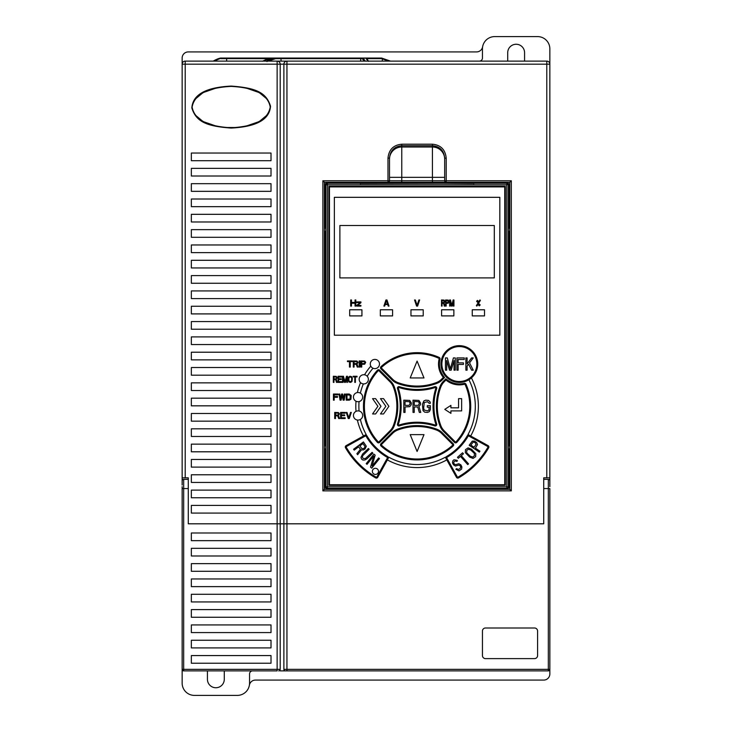 <?xml version="1.0" encoding="UTF-8"?>
<svg xmlns="http://www.w3.org/2000/svg" width="732" height="732" viewBox="0 0 732 732"><rect width="100%" height="100%" fill="white"/><g stroke="black" fill="none" stroke-linecap="round" stroke-linejoin="round"><path stroke-width="1.1" d="M252.622 670.887A3.065 3.065 0 0 0 249.557 673.952L249.557 683.139A12.261 12.261 0 0 1 237.305 695.4L194.41 695.4A12.261 12.261 0 0 1 182.149 683.139L182.149 669.35A1.528 1.528 0 0 0 183.677 670.887L183.677 669.35L280.2 669.35L280.2 523.81L543.72 523.81L286.944 523.81L286.944 669.35L548.323 669.35L548.323 488.564L549.851 488.564L549.851 669.35L548.323 669.35L548.323 670.887A1.528 1.528 0 0 0 549.851 669.35L549.851 673.952A6.131 6.131 0 0 1 543.72 680.083L255.431 680.083A6.131 6.131 0 0 0 249.392 685.189M277.803 61.186L277.135 61.113L277.135 64.178L280.2 64.178A3.065 3.065 0 0 0 277.135 61.113L185.214 61.113A3.065 3.065 0 0 0 182.149 64.178L182.149 58.048A6.131 6.131 0 0 1 188.28 51.917L476.569 51.917A6.131 6.131 0 0 0 482.608 46.811M479.378 61.113A3.065 3.065 0 0 0 482.443 58.048L482.443 48.861A12.261 12.261 0 0 1 494.695 36.6L537.59 36.6A12.261 12.261 0 0 1 549.851 48.861L549.851 64.178L286.944 64.178L286.944 61.113A3.065 3.065 0 0 0 283.879 64.178L283.879 669.35A1.528 1.528 0 0 0 285.416 670.887L280.2 670.887M224.248 670.887A8.427 8.427 0 0 1 224.285 671.656L224.285 679.314A8.427 8.427 0 0 1 215.858 687.741A8.427 8.427 0 0 1 207.43 679.314L207.43 671.656A8.427 8.427 0 0 1 207.467 670.887M507.752 61.113A8.427 8.427 0 0 1 507.715 60.344L507.715 52.686A8.427 8.427 0 0 1 516.142 44.259A8.427 8.427 0 0 1 524.569 52.686L524.569 60.344A8.427 8.427 0 0 1 524.533 61.113M504.293 61.113L502.536 61.113M531.697 61.113L530.773 61.113M529.446 61.113L526.015 61.113M539.136 61.113L531.825 61.113M267.006 61.616L266.512 61.113C270.785 59.018 273.686 58.002 275.214 58.048L365.579 58.048L368.214 61.113M262.815 61.113C266.311 59.301 269.193 58.276 271.471 58.048L275.214 58.048L275.58 58.661L267.994 61.113M365.305 61.113L362.871 58.048L362.276 58.661L364.28 61.113M288.426 58.048L271.471 58.048L271.133 58.661M293.569 58.048L302.609 58.048M213.982 61.113L221.357 58.048L290.906 58.048M227.341 58.048L224.395 58.048M287.511 58.048L286.468 58.048M290.092 58.048L291.363 58.048M375.589 58.048L371.975 58.048M373.768 58.048L377.172 58.048M354.288 58.048L381.692 58.048L382.305 58.661L366.75 58.661M362.386 58.048L364.225 58.048M264.517 58.048L260.574 58.048M251.872 58.048L247.8 58.048M360.574 61.113L360.83 58.048L368.443 58.048M285.169 58.048L280.768 58.048M245.165 58.048L229.729 58.048M281.07 61.113L280.942 58.048M226.645 61.113L226.645 58.661L227.259 58.048L224.376 58.048M388.948 61.113L382.305 58.899M390.467 61.113L382.122 58.231L390.495 61.113M364.088 58.661L363.392 58.048M366.156 58.661L365.579 58.048L366.156 58.661M221.357 58.048C219.527 58.057 216.818 59.082 213.213 61.113C217.294 58.926 220.012 57.901 221.348 58.048M182.149 485.042L182.149 64.178L185.214 64.178L185.214 477.84L182.149 477.84M185.214 477.84L188.28 477.84L188.28 523.81L277.135 523.81L188.28 523.81L188.28 488.564L183.677 488.564L183.677 669.35L182.149 669.35L182.149 486.67M280.2 523.81L277.135 523.81L280.2 523.81L280.2 64.178L286.944 64.178L286.944 523.81L280.2 523.81M543.72 479.378L548.323 479.378A1.528 1.528 0 0 1 549.851 480.906A1.528 1.528 0 0 0 548.323 479.378L548.323 488.564L543.72 488.564L543.72 523.81L543.72 477.84L549.851 477.84L549.851 486.67M509.783 182.305L509.783 489.333L324.404 489.333L324.404 182.305L387.987 182.305A1.528 1.528 0 0 0 389.516 180.767L387.987 180.767L387.987 158.121C388.848 149.63 393.441 144.991 401.777 144.204L432.42 144.204C440.755 144.991 445.349 149.63 446.209 158.121L444.672 158.121L444.672 180.767A1.528 1.528 0 0 0 446.209 182.305L509.783 182.305L511.32 180.767L511.32 490.87L322.876 490.87L322.876 180.767L387.987 180.767L387.987 182.305L446.209 182.305L446.209 180.767L511.32 180.767M231.175 86.083C255.413 87.822 266.201 92.214 270.52 106.195C269.596 119.545 256.484 126.828 231.175 128.063C206.936 126.334 196.149 121.933 191.839 107.961C192.754 94.611 205.866 87.318 231.175 86.083L231.175 86.394C254.901 87.62 267.93 94.51 270.245 107.073C267.93 119.636 254.901 126.535 231.175 127.761C207.449 126.535 194.428 119.636 192.104 107.073C194.428 94.51 207.449 87.62 231.175 86.394L225.246 86.632M191.345 153.043L191.345 160.701L271.014 160.701L271.014 153.043L191.345 153.043M191.345 168.36L191.345 176.019L271.014 176.019L271.014 168.36L191.345 168.36M191.345 183.677L191.345 191.345L271.014 191.345L271.014 183.677L191.345 183.677M191.345 199.003L191.345 206.662L271.014 206.662L271.014 199.003L191.345 199.003M191.345 214.32L191.345 221.979L271.014 221.979L271.014 214.32L191.345 214.32M191.345 229.647L191.345 237.305L271.014 237.305L271.014 229.647L191.345 229.647M191.345 244.964L191.345 252.622L271.014 252.622L271.014 244.964L191.345 244.964M191.345 260.29L191.345 267.949L271.014 267.949L271.014 260.29L191.345 260.29M191.345 275.607L191.345 283.266L271.014 283.266L271.014 275.607L191.345 275.607M191.345 290.924L191.345 298.592L271.014 298.592L271.014 290.924L191.345 290.924M191.345 306.25L191.345 313.909L271.014 313.909L271.014 306.25L191.345 306.25M191.345 321.568L191.345 329.226L271.014 329.226L271.014 321.568L191.345 321.568M191.345 336.894L191.345 344.552L271.014 344.552L271.014 336.894L191.345 336.894M191.345 352.211L191.345 359.87L271.014 359.87L271.014 352.211L191.345 352.211M191.345 367.528L191.345 375.196L271.014 375.196L271.014 367.528L191.345 367.528M191.345 382.854L191.345 390.513L271.014 390.513L271.014 382.854L191.345 382.854M191.345 398.171L191.345 405.83L271.014 405.83L271.014 398.171L191.345 398.171M191.345 413.498L191.345 421.156L271.014 421.156L271.014 413.498L191.345 413.498M191.345 428.815L191.345 436.473L271.014 436.473L271.014 428.815L191.345 428.815M191.345 444.141L191.345 451.8L271.014 451.8L271.014 444.141L191.345 444.141M191.345 459.458L191.345 467.117L271.014 467.117L271.014 459.458L191.345 459.458M191.345 474.775L191.345 482.443L271.014 482.443L271.014 474.775L191.345 474.775M191.345 490.101L191.345 497.76L271.014 497.76L271.014 490.101L191.345 490.101M191.345 505.419L191.345 513.077L271.014 513.077L271.014 505.419L191.345 505.419M509.783 489.333L511.32 490.87M324.404 489.333L322.876 490.87M324.404 182.305L322.876 180.767M325.841 228.265L324.404 228.265L324.404 231.33L325.841 231.33M325.841 445.825L324.404 445.825L324.404 448.89L325.841 448.89M364.088 182.305L364.088 183.21M470.109 182.305L470.109 183.21M549.851 477.84L549.851 64.178A3.065 3.065 0 0 0 546.786 61.113L546.786 477.84M546.786 61.113L277.135 61.113M185.214 61.113L185.214 64.178L277.135 64.178L277.135 670.887L183.677 670.887M284.043 63.19L284.437 62.412M284.986 61.827L285.608 61.415M286.276 61.186L286.944 61.113M280.045 63.19L279.642 62.412M279.102 61.827L278.471 61.415M508.356 448.89L509.783 448.89L509.783 445.825L508.356 445.825M508.356 231.33L509.783 231.33L509.783 228.265L508.356 228.265M387.987 182.305L432.42 182.305L432.42 180.767L446.209 180.767L446.209 158.121M367.153 182.305L367.153 183.21M379.405 182.305L379.405 183.21M454.782 182.305L454.782 183.21M467.043 182.305L467.043 183.21M401.777 182.305L401.777 177.336L432.42 177.336L432.42 180.767L389.516 180.767L389.516 158.121C390.275 150.554 394.365 146.418 401.777 145.714L432.42 145.714C439.831 146.418 443.912 150.554 444.672 158.121L444.672 159.128A12.261 12.133 180 0 0 432.42 146.995L432.42 177.336L444.672 177.336M387.987 158.121L389.516 158.121L389.516 159.128A12.261 12.133 -0 0 1 401.777 146.995L432.42 146.995L432.42 144.204M225.246 127.514L237.113 127.514M245.586 126.297L258.799 121.704M259.595 121.274L267.482 114.723M267.482 99.433L259.595 92.882M258.799 92.452L245.586 87.849M237.113 86.632L231.175 86.394M216.764 87.849L203.551 92.452M202.755 92.882L194.877 99.433M194.877 114.723L202.755 121.274M203.551 121.704L216.764 126.297M191.345 532.997L191.345 540.655L271.014 540.655L271.014 532.997L191.345 532.997M191.345 548.323L191.345 555.981L271.014 555.981L271.014 548.323L191.345 548.323M191.345 563.64L191.345 571.299L271.014 571.299L271.014 563.64L191.345 563.64M191.345 578.957L191.345 586.625L271.014 586.625L271.014 578.957L191.345 578.957M191.345 594.283L191.345 601.942L271.014 601.942L271.014 594.283L191.345 594.283M191.345 609.6L191.345 617.259L271.014 617.259L271.014 609.6L191.345 609.6M191.345 624.927L191.345 632.585L271.014 632.585L271.014 624.927L191.345 624.927M191.345 640.244L191.345 647.902L271.014 647.902L271.014 640.244L191.345 640.244M191.345 655.57L191.345 663.229L271.014 663.229L271.014 655.57L191.345 655.57M537.59 631.048A3.065 3.065 0 0 0 534.534 627.992L485.499 627.992A3.065 3.065 0 0 0 482.443 631.048L482.443 655.57A3.065 3.065 0 0 0 485.499 658.626L534.534 658.626A3.065 3.065 0 0 0 537.59 655.57L537.59 631.048M548.323 670.887L285.416 670.887M280.2 669.35A1.528 1.528 0 0 1 278.672 670.887M182.149 480.906A1.528 1.528 0 0 1 183.677 479.378A1.528 1.528 0 0 0 182.149 480.906A1.528 1.528 0 0 1 183.677 479.378L188.28 479.378M434.771 386.688A58.221 58.221 0 0 1 434.771 386.697A58.221 58.221 0 0 1 399.416 386.697A58.221 58.221 0 0 1 399.416 386.688A1.528 1.528 0 0 0 397.494 388.619A58.221 58.221 0 0 1 397.494 423.974A1.528 1.528 0 0 0 399.416 425.896A58.221 58.221 0 0 1 434.771 425.896A1.528 1.528 0 0 0 436.693 423.974A58.221 58.221 0 0 1 436.693 388.619A1.528 1.528 0 0 0 434.771 386.697L435.055 387.567A59.136 59.136 0 0 1 399.141 387.567A0.613 0.613 0 0 0 398.373 388.335A59.136 59.136 0 0 1 398.373 424.249L397.494 423.974M454.572 442.476L454.535 442.439A1.528 1.528 0 0 0 456.759 442.384A53.619 53.619 0 0 0 465.964 384.218A1.528 1.528 0 0 0 464.198 383.358A19.92 19.92 0 0 1 446.968 379.643A1.528 1.528 0 0 0 444.928 379.762L445.925 378.764M380.915 443.775L380.951 443.738A1.528 1.528 0 0 0 381.006 445.953A53.619 53.619 0 0 0 453.19 445.953A1.528 1.528 0 0 0 453.236 443.738L453.273 443.775M380.915 368.818L392.013 379.908A15.317 15.317 0 0 0 397.449 383.412A55.769 55.769 0 0 0 436.748 383.412A15.317 15.317 0 0 0 442.183 379.908L444.626 377.465M379.615 442.476L390.705 431.377A15.317 15.317 0 0 0 394.209 425.942A55.769 55.769 0 0 0 394.209 386.642A15.317 15.317 0 0 0 390.705 381.207L379.615 370.118M505.345 485.353L505.345 186.285L328.851 186.285L328.851 485.353L505.345 485.353M326.847 488.875L327.369 488.354A1.528 1.528 -135 0 1 325.841 486.826L327.369 486.826L327.369 488.354L506.818 488.354L506.818 184.812L325.841 184.812A1.528 1.528 -45 0 1 327.369 183.275L327.369 486.826L508.356 486.826A1.528 1.528 135 0 1 506.818 488.354L507.34 488.875L326.847 488.875L325.319 487.347L325.319 448.89M508.868 228.265L508.868 184.29L506.818 184.812L506.818 183.275A1.528 1.528 45 0 1 508.356 184.812L508.356 486.826L508.868 487.347L507.34 488.875M508.868 487.347L508.868 448.89M508.868 445.825L508.868 231.33M473.595 183.458L359.513 182.762L326.847 182.762L327.369 183.275L506.818 183.275L507.34 182.762L508.868 184.29M507.34 182.762L474.675 182.762L473.76 183.677M359.513 182.762L360.437 183.677M325.319 487.347L325.841 486.826L325.841 184.812L325.319 184.29L326.847 182.762M325.319 184.29L325.319 228.265M325.319 231.33L325.319 445.825M474.107 183.192A0.915 0.915 45 0 1 474.254 183.183L360.592 183.458M452.33 182.899L381.857 182.899L452.33 182.671L452.33 183.21M381.857 182.899L452.33 183.009M381.857 182.79L452.33 182.79M360.236 183.531L359.311 182.607L326.701 182.607L325.173 184.144L325.173 228.265M509.024 228.265L509.024 184.144L507.486 182.607L474.876 182.607L473.961 183.531M509.024 231.33L509.024 445.825M509.024 448.89L509.024 487.494L507.486 489.031L492.169 489.031M479.908 489.031L354.279 489.031M342.027 489.031L326.701 489.031L325.173 487.494L325.173 448.89M325.173 445.825L325.173 231.33M504.732 484.74L504.732 186.898L329.464 186.898L329.464 484.74L504.732 484.74M335.485 415.813L337.653 415.813L338.678 418.548L339.566 418.548L338.422 415.547L339.438 413.855L338.422 412.555L334.716 412.418L334.716 418.548L335.485 418.548L335.485 415.813M345.184 417.771L341.359 417.771L341.359 415.685L344.671 415.685L344.671 414.898L341.359 414.898L341.359 413.205L345.184 413.205L345.184 412.418L340.59 412.418L340.59 418.548L345.184 418.548L345.184 417.771M349.274 418.548L351.314 412.418L350.546 412.418L348.761 417.771L346.977 412.418L346.209 412.418L348.249 418.548L349.274 418.548M334.204 400.166L334.204 397.293L337.525 397.293L337.525 396.515L334.204 396.515L334.204 394.822L338.038 394.822L338.038 394.036L333.435 394.036L333.435 400.166L334.204 400.166M341.103 400.166L342.118 395.207L343.143 400.166L344.168 400.166L345.184 394.036L344.415 394.036L343.656 398.73L342.631 394.036L341.606 394.036L340.59 398.73L339.822 394.036L339.053 394.036L340.078 400.166L341.103 400.166M349.274 394.036L346.209 394.036L346.209 400.166L349.274 400.166L350.93 399.251L351.186 395.472L349.274 394.036M333.948 379.652L335.686 379.652L336.5 382.397L337.214 382.397L336.299 379.396L337.113 377.703L336.299 376.394L333.335 376.266L333.335 382.397L333.948 382.397L333.948 379.652M341.716 381.61L338.651 381.61L338.651 379.524L341.304 379.524L341.304 378.746L338.651 378.746L338.651 377.044L341.716 377.044L341.716 376.266L338.038 376.266L338.038 382.397L341.716 382.397L341.716 381.61M346.822 377.566L346.822 382.397L347.435 382.397L347.435 376.266L346.51 376.266L344.982 381.738L343.445 376.266L342.53 376.266L342.53 382.397L343.143 382.397L343.143 377.566L344.571 382.397L345.385 382.397L346.822 377.566M349.887 376.266L348.551 377.181L348.249 380.311L348.963 382.003L350.701 382.397L352.028 381.482L352.33 378.353L351.616 376.66L349.887 376.266M357.033 376.266L353.153 376.266L353.153 376.916L354.782 376.916L354.782 382.397L355.395 382.397L355.395 376.916L357.033 376.916L357.033 376.266M352.284 360.94L347.425 360.94L347.425 361.599L349.475 361.599L349.475 367.071L350.235 367.071L350.235 361.599L352.284 361.599L352.284 360.94M354.068 364.335L356.237 364.335L357.262 367.071L358.158 367.071L357.006 364.069L358.03 362.377L357.006 361.077L353.3 360.94L353.3 367.071L354.068 367.071L354.068 364.335M359.943 367.071L359.943 360.94L359.174 360.94L359.174 367.071L359.943 367.071M365.689 362.377L364.664 361.077L360.968 360.94L360.968 367.071L361.727 367.071L361.727 364.335L364.664 364.207L365.689 362.377M397.449 429.172A15.317 15.317 0 0 0 392.013 432.676L380.951 443.738L381.601 444.388A0.613 0.613 0 0 0 381.619 445.276A52.704 52.704 0 0 0 452.568 445.276A0.613 0.613 0 0 0 452.586 444.388L441.533 433.326A14.402 14.402 0 0 0 436.418 430.032A54.845 54.845 0 0 0 397.769 430.032L397.449 429.172A55.769 55.769 0 0 1 436.748 429.172A15.317 15.317 0 0 1 442.183 432.676L453.236 443.738L452.586 444.388M445.578 380.411L444.928 379.762L443.482 381.207A15.317 15.317 0 0 0 439.978 386.642A55.769 55.769 0 0 0 439.978 425.942A15.317 15.317 0 0 0 443.482 431.377L454.535 442.439L455.185 441.789A0.613 0.613 0 0 0 456.073 441.762A52.704 52.704 0 0 0 465.122 384.593A0.613 0.613 0 0 0 464.417 384.254A20.835 20.835 0 0 1 446.392 380.365A0.613 0.613 0 0 0 445.578 380.411L444.132 381.857A14.402 14.402 0 0 0 440.838 386.963A54.845 54.845 0 0 0 440.838 425.621A14.402 14.402 0 0 0 444.132 430.727L455.185 441.789M442.979 377.813L443.629 378.462A1.528 1.528 0 0 0 443.748 376.422A19.92 19.92 0 0 1 440.024 359.192A1.528 1.528 0 0 0 439.173 357.426A53.619 53.619 0 0 0 381.006 366.631A1.528 1.528 0 0 0 380.951 368.855L381.601 368.205L392.663 379.258A14.402 14.402 0 0 0 397.769 382.552A54.845 54.845 0 0 0 436.418 382.552A14.402 14.402 0 0 0 441.533 379.258L442.979 377.813A0.613 0.613 0 0 0 443.025 376.998A20.835 20.835 0 0 1 439.136 358.973A0.613 0.613 0 0 0 438.797 358.268A52.704 52.704 0 0 0 381.619 367.318A0.613 0.613 0 0 0 381.601 368.205M379.002 370.804L379.652 370.154A1.528 1.528 0 0 0 377.438 370.2A53.619 53.619 0 0 0 377.438 442.384A1.528 1.528 0 0 0 379.652 442.439L379.002 441.789L390.055 430.727A14.402 14.402 0 0 0 393.349 425.621A54.845 54.845 0 0 0 393.349 386.963A14.402 14.402 0 0 0 390.055 381.857L379.002 370.804A0.613 0.613 0 0 0 378.115 370.822A52.704 52.704 0 0 0 378.115 441.762A0.613 0.613 0 0 0 379.002 441.789M370.804 366.137A4.593 4.593 0 0 0 379.478 364.005A4.593 4.593 0 0 0 374.875 359.412A4.593 4.593 0 0 0 370.804 366.137A61.287 61.287 0 0 0 364.527 374.793A4.593 4.593 0 0 0 360.565 382.626A61.287 61.287 0 0 0 357.372 392.553A4.593 4.593 0 0 0 356.017 401.228A61.287 61.287 0 0 0 356.017 411.366A4.593 4.593 0 0 0 357.372 420.031A61.287 61.287 0 0 0 363.493 436.007L346.09 445.651A1.528 1.528 0 0 0 345.504 447.764A82.734 82.734 0 0 0 375.626 477.886A1.528 1.528 0 0 0 377.739 477.301L387.384 459.897A61.287 61.287 0 0 0 446.804 459.897L456.457 477.301A1.528 1.528 0 0 0 458.561 477.886A82.734 82.734 0 0 0 488.683 447.764A1.528 1.528 0 0 0 488.107 445.651L470.694 436.007A61.287 61.287 0 0 0 471.408 377.913A18.382 18.382 0 0 0 459.348 345.66A18.382 18.382 0 0 0 450.345 380.073A18.382 18.382 0 0 0 471.408 377.913A18.382 18.382 0 0 1 468.91 379.743A58.221 58.221 0 0 1 468.013 434.515L469.34 435.256L468.013 434.515M470.694 436.007L469.34 435.256A1.528 1.528 0 0 0 467.272 435.815A58.221 58.221 0 0 1 446.621 456.475A1.528 1.528 0 0 0 446.053 458.534L445.321 457.216A58.221 58.221 0 0 1 388.866 457.216L388.134 458.534L388.866 457.216M387.384 459.897L388.134 458.534A1.528 1.528 0 0 0 387.576 456.475A58.221 58.221 0 0 1 366.915 435.815A1.528 1.528 0 0 0 364.856 435.256L366.174 434.515A58.221 58.221 0 0 1 360.382 419.454A4.593 4.593 0 0 0 359.064 411A4.593 4.593 0 0 0 356.017 411.366M356.017 401.228A4.593 4.593 0 0 0 359.064 401.584A58.221 58.221 0 0 0 359.064 411M359.064 401.584A4.593 4.593 0 0 0 360.382 393.139A4.593 4.593 0 0 0 357.372 392.553M360.565 382.626A4.593 4.593 0 0 0 363.356 383.907A58.221 58.221 0 0 0 360.382 393.139M363.356 383.907A4.593 4.593 0 0 0 367.208 376.275A4.593 4.593 0 0 0 364.527 374.793M373.046 368.223A58.221 58.221 0 0 0 367.208 376.275M337.91 415.026L335.485 415.026L335.485 413.077L338.294 413.205L338.678 414.248L337.91 415.026M346.977 394.822L350.161 395.207L350.161 398.995L346.977 399.379L346.977 394.822M335.887 378.874L333.948 378.874L333.948 376.916L336.198 377.044L336.5 378.087L335.887 378.874M349.887 377.044L351.113 377.181L351.726 378.353L351.616 380.832L350.701 381.61L349.475 381.482L348.862 380.311L348.963 377.831L349.887 377.044M356.493 363.548L354.068 363.548L354.068 361.599L356.877 361.727L357.262 362.77L356.493 363.548M364.152 363.548L361.727 363.548L361.727 361.599L364.536 361.727L364.92 362.77L364.152 363.548M417.094 451.488L423.993 434.634L410.204 434.634L417.094 451.488M450.912 410.89L461.636 410.89L461.636 398.638L458.571 398.638L458.571 407.825L450.912 407.825L450.912 405.372L444.782 409.362L450.912 413.342L450.912 410.89M417.094 361.096L410.204 377.95L423.993 377.95L417.094 361.096M372.551 398.638L377.913 406.297L372.551 413.955L375.617 413.955L380.979 406.297L375.617 398.638L372.551 398.638M385.846 406.297L380.475 413.955L383.541 413.955L388.912 406.297L383.541 398.638L380.475 398.638L385.846 406.297M408.923 405.382L405.043 405.382L405.043 401.465L409.536 401.731L410.149 403.817L408.923 405.382M418.118 405.382L414.239 405.382L414.239 401.465L418.731 401.731L419.345 403.817L418.118 405.382M411.375 403.03L409.737 400.422L403.817 400.166L403.817 412.418L405.043 412.418L405.043 406.946L409.737 406.681L411.174 404.86L411.375 403.03M414.239 406.946L417.707 406.946L419.345 412.418L420.772 412.418L418.933 406.425L420.36 404.86L420.571 403.03L418.933 400.422L413.013 400.166L413.013 412.418L414.239 412.418L414.239 406.946M430.37 409.554L430.37 405.638L427.305 405.638L427.305 407.202L429.144 407.202L428.943 410.076L427.515 410.853L424.249 410.076L423.636 408.246L424.249 402.508L427.515 401.731L429.144 403.295L430.37 403.295L430.169 401.987L428.531 400.422L425.676 400.166L423.837 400.944L422.41 404.339L423.023 410.597L424.652 412.162L427.515 412.418L429.355 411.64L430.37 409.554M361.901 448.643L359.87 445.916L363.008 443.583L365.149 446.895L363.795 448.57L361.901 448.643M378.49 471.362A3.065 3.065 0 0 0 375.425 468.297A3.065 3.065 0 0 0 372.359 471.362A3.065 3.065 0 0 0 375.425 474.428A3.065 3.065 0 0 0 378.49 471.362M358.616 446.849L360.428 449.292L356.887 453.703L357.628 454.709L361.489 449.841L363.493 449.906L365.058 448.963L366.302 446.264L363.42 441.945L353.583 449.256L354.224 450.116L358.616 446.849M367.016 458.726L372.853 453.135L372.112 452.358L365.405 458.543L363.154 458.47L362.358 457.253L362.679 455.707L369.148 449.265L368.406 448.487L362.569 454.078L360.986 457.326L361.535 459.037L362.834 460.016L364.957 459.961L367.016 458.726M367.034 464.335L373.75 456.018L370.52 467.144L371.764 468.151L379.469 458.616L378.627 457.939L372.076 466.055L375.15 455.13L373.906 454.124L366.201 463.658L367.034 464.335M365.295 436.052L346.538 446.456A0.613 0.613 0 0 0 346.3 447.298A81.81 81.81 0 0 0 376.092 477.09A0.613 0.613 0 0 0 376.934 476.852L387.329 458.095A0.613 0.613 0 0 0 387.109 457.262A59.136 59.136 0 0 1 366.119 436.281A0.613 0.613 0 0 0 365.295 436.052L364.856 435.256L363.493 436.007M364.856 435.256L366.174 434.515M357.372 420.031A4.593 4.593 0 0 0 360.382 419.454M446.859 458.095L457.262 476.852A0.613 0.613 0 0 0 458.104 477.09A81.81 81.81 0 0 0 487.887 447.298A0.613 0.613 0 0 0 487.658 446.456L468.892 436.052A0.613 0.613 0 0 0 468.068 436.281A59.136 59.136 0 0 1 447.087 457.262A0.613 0.613 0 0 0 446.859 458.095L446.053 458.534L445.321 457.216M446.053 458.534L446.804 459.897M466.659 450.674L468.27 449.228L470.74 449.97L474.345 453.373L474.464 455.615L472.854 457.052L470.383 456.32L466.778 452.916L466.659 450.674M475.992 444.461L474.098 447.289L470.85 445.102L473.265 441.982L475.297 442.704L475.992 444.461M456.612 461.444L457.5 460.84L456.914 460.3L453.968 459.778L452.788 460.895L452.486 462.99L453.511 464.82L455.414 466.046L458.662 465.095L460.135 465.671L460.721 467.172L460.126 468.517L458.205 469.514L456.731 468.617L455.844 469.221L458.937 470.905L461.599 469.093L461.901 466.998L460.876 464.857L458.818 463.731L455.569 464.683L454.243 464.006L453.666 462.825L454.105 461.572L455.588 460.885L456.612 461.444M462.569 452.806L457.473 457.29L458.333 458.269L460.483 456.384L467.721 464.6L468.526 463.896L461.288 455.67L463.438 453.785L462.569 452.806M465.479 449.64L465.323 452.596L469.679 457.125L473.055 458.415L475.644 456.649L475.8 453.694L471.445 449.164L468.077 447.874L465.479 449.64M474.492 441.085L472.277 441.112L469.175 445.266L479.35 452.102L479.945 451.214L475.397 448.158L477.474 444.599L476.66 442.54L474.492 441.085M458.122 370.172L458.122 364.435L463.429 364.435L463.429 362.871L458.122 362.871L458.122 359.476L464.253 359.476L464.253 357.911L456.896 357.911L456.896 370.172L458.122 370.172M467.108 370.172L467.108 366L468.535 364.17L471.6 370.172L473.238 370.172L469.56 362.871L473.238 357.911L471.6 357.911L467.108 363.914L467.108 357.911L465.881 357.911L465.881 370.172L467.108 370.172M454.032 360.519L454.032 370.172L455.258 370.172L455.258 357.911L453.419 357.911L450.354 368.864L447.298 357.911L445.459 357.911L445.459 370.172L446.685 370.172L446.685 360.519L449.54 370.172L451.177 370.172L454.032 360.519M334.359 197.32L334.359 335.201L499.828 335.201L499.828 197.32L334.359 197.32M494.31 277.904L494.31 225.511L339.877 225.511L339.877 277.904L494.31 277.904M349.686 315.904L361.937 315.904L361.937 309.773L349.686 309.773L349.686 315.904M380.329 315.904L392.581 315.904L392.581 309.773L380.329 309.773L380.329 315.904M410.963 315.904L423.224 315.904L423.224 309.773L410.963 309.773L410.963 315.904M441.606 315.904L453.867 315.904L453.867 309.773L441.606 309.773L441.606 315.904M472.25 315.904L484.511 315.904L484.511 309.773L472.25 309.773L472.25 315.904M417.606 306.095L419.646 299.964L418.887 299.964L417.094 305.317L415.309 299.964L414.541 299.964L416.581 306.095L417.606 306.095M386.963 299.964L385.947 299.964L383.897 306.095L384.666 306.095L385.178 304.53L387.731 304.53L388.244 306.095L389.003 306.095L386.963 299.964M351.47 306.095L351.47 303.231L355.047 303.231L355.047 306.095L355.816 306.095L355.816 299.964L355.047 299.964L355.047 302.444L351.47 302.444L351.47 299.964L350.701 299.964L350.701 306.095L351.47 306.095M360.922 302.709L360.922 301.923L356.832 301.923L356.832 302.572L360.153 302.572L356.832 305.317L356.832 306.095L360.922 306.095L360.922 305.445L357.6 305.445L360.922 302.709M442.064 303.359L443.583 303.359L444.297 306.095L444.919 306.095L444.114 303.094L444.836 301.401L444.114 300.102L441.524 299.964L441.524 306.095L442.064 306.095L442.064 303.359M448.945 301.401L448.231 300.102L445.632 299.964L445.632 306.095L446.172 306.095L446.172 303.359L448.231 303.231L448.945 301.401M453.41 301.273L453.41 306.095L453.95 306.095L453.95 299.964L453.145 299.964L451.8 305.445L450.464 299.964L449.658 299.964L449.658 306.095L450.198 306.095L450.198 301.273L451.443 306.095L452.166 306.095L453.41 301.273M478.38 301.3L477.484 300.395L476.596 301.3L477.484 302.215L478.38 301.3M479.277 305.866L480.165 304.951L479.277 304.045L478.38 304.951L479.277 305.866M480.393 300.395L479.945 299.937L476.367 305.637L476.816 306.095L480.393 300.395M386.45 300.486L387.603 304.009L385.307 304.009L386.45 300.486M443.757 302.572L442.064 302.572L442.064 300.623L444.031 300.751L443.757 302.572M447.874 302.572L446.172 302.572L446.172 300.623L448.14 300.751L447.874 302.572M275.58 58.661L362.276 58.661M268.479 58.661L220.982 58.661M401.777 144.204L401.777 177.336L389.516 177.336M183.677 479.378L183.677 488.564L182.149 488.564M286.944 670.887L286.944 669.35L283.879 669.35M397.769 430.032A14.402 14.402 0 0 0 392.663 433.326L392.013 432.676M392.663 433.326L381.601 444.388M436.418 430.032L436.748 429.172M441.533 433.326L442.183 432.676M452.568 445.276L453.19 445.953M381.619 445.276L381.006 445.953M440.838 425.621L439.978 425.942M444.132 430.727L443.482 431.377M456.073 441.762L456.759 442.384M465.122 384.593L465.964 384.218M464.417 384.254L464.198 383.358M446.392 380.365L446.968 379.643M444.132 381.857L443.482 381.207M440.838 386.963L439.978 386.642M436.418 382.552L436.748 383.412M441.533 379.258L442.183 379.908M443.025 376.998L443.748 376.422M439.136 358.973L440.024 359.192M438.797 358.268L439.173 357.426M381.619 367.318L381.006 366.631M392.663 379.258L392.013 379.908M397.769 382.552L397.449 383.412M393.349 386.963L394.209 386.642M390.055 381.857L390.705 381.207M378.115 370.822L377.438 370.2M378.115 441.762L377.438 442.384M390.055 430.727L390.705 431.377M393.349 425.621L394.209 425.942M398.373 424.249A0.613 0.613 0 0 0 399.141 425.018A59.136 59.136 0 0 1 435.055 425.018L434.771 425.896M399.141 425.018L399.416 425.896M435.055 425.018A0.613 0.613 0 0 0 435.824 424.249A59.136 59.136 0 0 1 435.824 388.335A0.613 0.613 0 0 0 435.055 387.567M398.373 388.335L397.494 388.619M399.141 387.567L399.416 386.697M435.824 388.335L436.693 388.619M435.824 424.249L436.693 423.974M376.092 477.09L375.626 477.886M376.934 476.852L377.739 477.301M346.3 447.298L345.504 447.764M346.538 446.456L346.09 445.651M387.329 458.095L388.134 458.534M387.109 457.262L387.576 456.475M366.119 436.281L366.915 435.815M457.262 476.852L456.457 477.301M487.887 447.298L488.683 447.764M487.658 446.456L488.107 445.651M468.892 436.052L469.34 435.256M468.068 436.281L467.272 435.815M447.087 457.262L446.621 456.475M441.881 364.042A17.467 17.467 0 0 0 459.348 381.509A17.467 17.467 0 0 0 476.816 364.042A17.467 17.467 0 0 0 459.348 346.575A17.467 17.467 0 0 0 441.881 364.042M458.104 477.09L458.561 477.886M529.556 61.113L530.938 61.113M506.269 61.113L505.025 61.113M503.085 61.113L501.576 61.113M262.459 61.214L271.462 58.048M382.305 61.113L382.305 58.661M368.544 61.351C365.716 56.803 367.318 59.292 365.634 58.057M283.44 58.661L282.891 58.048"/></g></svg>
